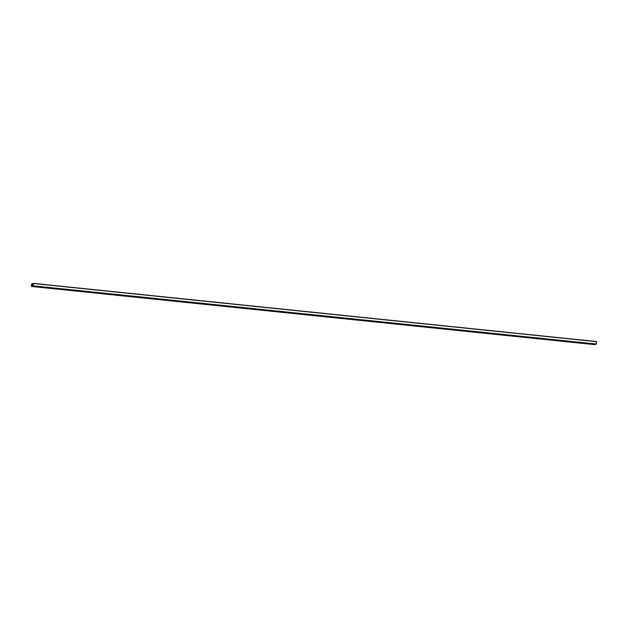 <?xml version="1.0" encoding="UTF-8"?>
<svg xmlns="http://www.w3.org/2000/svg" width="628" height="628" viewBox="0 0 628 628"><rect width="100%" height="100%" fill="white"/><g stroke="black" fill="none" stroke-linecap="round" stroke-linejoin="round"><path stroke-width="0.94" d="M31.565 283.966L33.394 283.369L33.198 286.03L33.009 284.303L31.989 284.492L33.111 284.672L31.895 284.57L31.431 286.454L31.565 283.966M594.606 344.631L31.431 286.454L594.606 344.631L594.787 344.105M31.997 284.547L33.111 284.657M596.192 344.246L33.025 286.07L596.192 344.246L596.569 341.546L33.402 283.369L596.569 341.546M31.612 286.415L594.779 344.591M31.659 286.203L594.826 344.38M31.604 285.834L32.994 285.976M31.643 285.34L33.111 285.489M31.808 284.727L33.143 284.861M33.198 286.03L596.372 344.207M33.26 285.85L596.435 344.034M33.433 283.518L596.6 341.695"/></g></svg>
